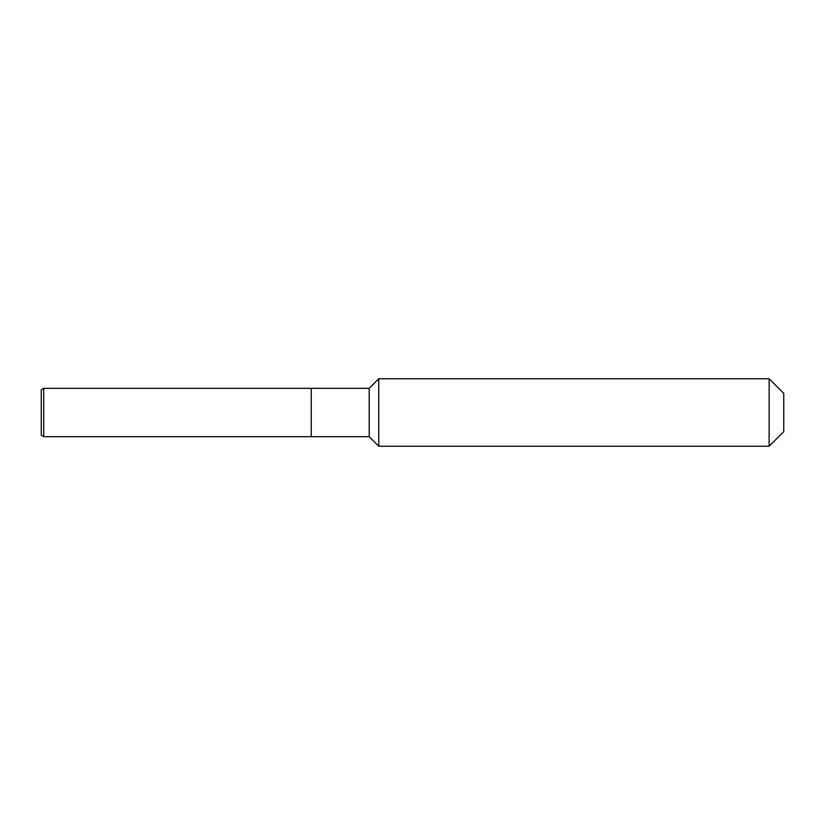 <?xml version="1.0" encoding="UTF-8"?>
<svg xmlns="http://www.w3.org/2000/svg" width="825" height="825" viewBox="0 0 825 825"><rect width="100%" height="100%" fill="white"/><g stroke="black" fill="none" stroke-linecap="round" stroke-linejoin="round"><path stroke-width="1.24" d="M41.25 435.26L43.725 436.683L41.25 435.26L41.25 389.74L43.725 388.317L369.188 388.317L378.747 378.747L769.127 378.747L783.75 393.37L783.75 431.63L769.127 446.253L378.747 446.253L369.188 436.683L43.725 436.683L43.725 388.317M783.75 431.63L769.127 446.253L378.747 446.253L369.188 436.683L311.252 436.683L311.252 388.317L311.252 436.683L43.725 436.683M369.188 436.683L369.188 388.317M378.747 446.253L378.747 378.747M769.127 446.253L769.127 378.747"/></g></svg>

